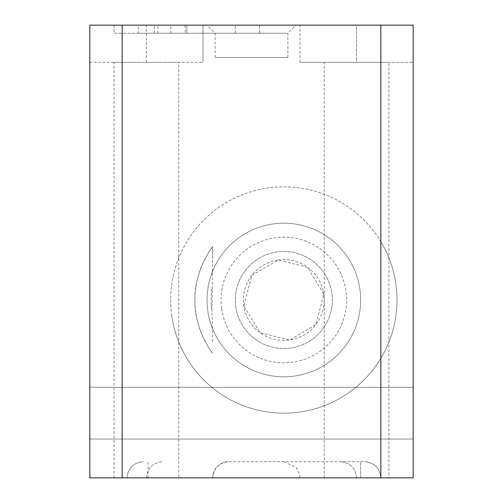<?xml version="1.0" encoding="UTF-8"?>
<svg xmlns="http://www.w3.org/2000/svg" width="503" height="503" viewBox="0 0 503 503"><rect width="100%" height="100%" fill="white"/><g stroke="black" fill="none" stroke-linecap="round" stroke-linejoin="round"><path stroke-width="0.38" stroke-dasharray="2.52 1.89" d="M89.823 413.177L89.823 439.05L89.823 413.177M413.177 413.177L413.177 439.05L413.177 413.177M89.823 62.334L89.823 25.15L202.998 25.15L202.998 62.334L202.998 25.15L186.827 25.15L235.335 25.15L138.325 25.15L413.177 25.15L413.177 62.334L413.177 25.15L356.589 25.15L413.177 25.15L413.177 477.85L212.7 477.85C213.725 468.098 219.113 462.71 228.865 461.685L364.675 461.685C374.427 462.71 379.815 468.098 380.84 477.85L89.823 477.85L89.823 62.334L202.998 62.334L89.823 62.334M178.747 62.334L114.074 62.334L178.747 62.334L178.747 477.85L114.074 477.85L178.747 477.85M388.926 477.85L324.253 477.85L388.926 477.85L388.926 62.334L324.253 62.334L388.926 62.334M380.84 477.85L212.7 477.85A16.165 16.165 0 0 1 228.865 461.685L364.675 461.685C374.427 462.71 379.815 468.098 380.84 477.85C379.815 468.098 374.427 462.71 364.675 461.685C374.427 462.71 379.815 468.098 380.84 477.85C379.815 468.098 374.427 462.71 364.675 461.685C374.427 462.71 379.815 468.098 380.84 477.85L380.84 241.71A113.175 113.175 0 0 0 171.756 315.702A113.175 113.175 0 0 0 380.84 358.299A113.175 113.175 0 0 0 380.84 241.71L380.84 25.15M114.074 25.15L259.586 25.15L114.074 25.15L114.074 33.236L259.586 33.236L259.586 25.15L259.586 33.236L114.074 33.236L114.074 25.15M295.959 25.15L207.041 25.15L295.959 25.15L287.879 33.236L215.121 33.236L287.879 33.236L287.879 57.487L215.121 57.487L287.879 57.487M356.589 25.15L300.002 25.15L356.589 25.15L356.589 62.334L300.002 62.334L413.177 62.334L356.589 62.334L356.589 25.15M127.008 477.85C128.039 468.098 133.427 462.71 143.173 461.685C133.427 462.71 128.039 468.098 127.008 477.85C128.039 468.098 133.427 462.71 143.173 461.685C133.427 462.71 128.039 468.098 127.008 477.85M146.411 477.85C147.436 468.098 152.824 462.71 162.576 461.685C152.824 462.71 147.436 468.098 146.411 477.85M356.589 477.85C355.564 468.098 350.176 462.71 340.424 461.685C350.176 462.71 355.564 468.098 356.589 477.85M171.756 315.702A113.175 113.175 0 0 0 353.471 389.215A113.175 113.175 0 0 0 326.277 195.089A113.175 113.175 0 0 0 171.756 315.702M138.325 33.236L235.335 33.236L138.325 33.236L138.325 25.15M185.173 33.236L235.335 33.236L185.173 33.236L185.173 25.15M186.827 33.236L235.335 33.236L186.827 33.236L235.335 33.236L186.827 33.236L186.827 25.15L235.335 25.15L186.827 25.15L186.827 33.236L186.827 25.15M207.783 310.659A76.796 76.796 0 0 0 331.087 360.544A76.796 76.796 0 0 0 312.633 228.808A76.796 76.796 0 0 0 207.783 310.659A76.796 76.796 0 0 0 331.087 360.544A76.796 76.796 0 0 0 312.633 228.808A76.796 76.796 0 0 0 207.783 310.659M154.49 33.236L154.49 25.15M157.867 33.236L157.867 25.15M170.769 33.236L170.769 25.15M235.335 33.236L235.335 25.15M202.998 33.236L202.998 25.15L202.998 33.236M221.647 308.716A62.793 62.793 0 0 0 322.473 349.503A62.793 62.793 0 0 0 307.383 241.792A62.793 62.793 0 0 0 221.647 308.716M235.8 306.729A48.502 48.502 0 0 0 313.683 338.236A48.502 48.502 0 0 0 302.026 255.04A48.502 48.502 0 0 0 235.8 306.729A48.502 48.502 0 0 0 313.683 338.236A48.502 48.502 0 0 0 302.026 255.04A48.502 48.502 0 0 0 235.8 306.729M278.228 259.976A40.422 40.422 0 0 1 321.304 315.161A40.422 40.422 0 0 1 251.972 324.875A40.422 40.422 0 0 1 278.228 259.976L307.522 267.25L323.831 294.148L315.909 324.605L289.86 339.971L260.258 332.835L243.842 305.855L251.852 275.292L278.228 259.976M212.7 341.694L211.964 311.319L212.7 246.652A88.924 88.924 0 0 0 212.7 353.358C212.492 354.225 193.58 327.12 194.913 300.065C193.529 272.972 212.486 245.778 212.7 246.652L212.7 258.309M211.964 288.691A72.753 72.753 0 0 0 211.964 311.319M146.411 62.334L146.411 25.15M122.16 477.85L122.16 62.334M212.7 477.85A16.165 16.165 0 0 1 228.865 461.685M148.027 477.85L148.027 461.685M360.632 477.85L360.632 461.685L360.632 477.85M413.177 387.31L89.823 387.31L413.177 387.31M413.177 439.05L89.823 439.05L413.177 439.05M114.074 477.85L114.074 62.334M300.002 477.85L299.587 474.197L296.374 467.645L283.837 461.685M324.253 477.85L324.253 62.334M300.002 62.334L300.002 25.15M215.121 57.487L215.121 33.236L207.041 25.15"/><path stroke-width="0.75" d="M380.84 477.85L89.823 477.85L89.823 25.15L413.177 25.15L413.177 477.85L380.84 477.85L380.84 25.15M122.16 477.85L122.16 25.15"/></g></svg>
